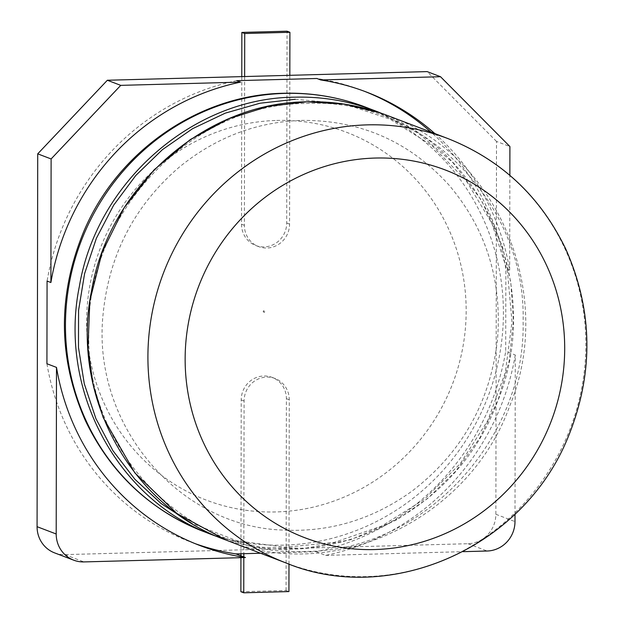 <?xml version="1.0" encoding="UTF-8"?>
<svg xmlns="http://www.w3.org/2000/svg" width="624" height="624" viewBox="0 0 624 624"><rect width="100%" height="100%" fill="white"/><g stroke="black" fill="none" stroke-linecap="round" stroke-linejoin="round"><path stroke-width="0.47" stroke-dasharray="3.12 2.34" d="M276.736 120.448A196.825 188.721 -69.1 0 1 440.567 409.625A196.825 188.721 -69.1 0 1 111.875 418.517A196.825 188.721 -69.1 0 1 276.736 120.448M236.722 80.66A241.527 231.582 110.9 0 0 47.073 281.057M46.925 363.745A241.527 231.582 110.9 0 0 190.281 541.85A241.527 231.582 110.9 0 0 195.078 543.621M260.543 553.238L316.064 551.733A241.527 231.582 110.9 0 0 505.713 351.335L505.861 268.648A241.527 231.582 110.9 0 0 431.005 132.116M364.416 91.283A241.527 231.582 110.9 0 0 362.505 90.542A241.527 231.582 110.9 0 0 316.891 78.491M434.834 133.575A241.527 231.582 -69.1 0 1 509.683 270.106L505.861 268.648M54.592 552.88A28.837 27.651 -69.1 0 0 64.826 554.619L468 543.715A28.837 27.651 -69.1 0 0 495.862 514.277L496.509 141.43L509.902 146.539M515.003 514.207L515.284 354.986L505.713 351.335M509.683 270.106L509.855 175.344M316.064 551.733L325.627 555.383A241.527 231.582 110.9 0 0 515.284 354.986M325.627 555.383L463.008 551.671M288.982 564.057L289.263 399.773A23.431 22.464 110.9 0 0 275.028 378.495A23.431 22.464 110.9 0 0 244.085 400.998L243.812 553.691M496.509 141.43L427.12 71.604M244.647 76.541L244.39 225.326A23.431 22.464 110.9 0 0 258.625 246.605A23.431 22.464 110.9 0 0 289.575 224.102L289.832 75.317M243.812 556.92L243.812 557.599M241.777 76.619L241.519 224.227A23.431 22.464 110.9 0 0 255.754 245.505A23.431 22.464 110.9 0 0 286.705 223.002L287.04 31.2M240.88 591.708L286.065 590.483L288.928 591.575M286.065 590.483L286.393 398.674A23.431 22.464 110.9 0 0 272.158 377.395A23.431 22.464 110.9 0 0 241.215 399.898L240.942 553.769M240.942 555.828L240.934 557.677M263.96 310.736A0.718 0.694 110.9 0 0 263.702 312.125A0.718 0.694 110.9 0 0 264.607 311.696A0.718 0.694 110.9 0 0 263.96 310.736M264.147 310.807A0.718 0.694 110.9 0 0 263.89 312.203A0.718 0.694 110.9 0 0 264.794 311.774A0.718 0.694 110.9 0 0 264.147 310.807M381.381 113.287C488.748 154.705 543.863 293.771 496.454 404.134C454.576 516.703 319.792 579.064 213.385 535.236M365.399 107.078A227.113 217.76 -69.1 0 1 487.874 396.903A227.113 217.76 -69.1 0 1 203.455 531.445M295.3 99.294L343.746 103.631L390.016 119.176L431.582 145.283L466.167 180.632L491.915 223.392L507.452 271.3L511.992 321.875L505.323 372.481L487.804 420.529L460.348 463.538L424.39 499.309L381.763 526.016L334.667 542.287L285.535 547.287L236.878 540.758L191.209 523.029M306.353 103.506C420.935 96.868 526.492 201.263 523.091 321.446C525.923 441.269 421.567 551.39 305.565 551.452C189.556 557.661 85.582 453.18 88.826 333.193C85.847 213.182 191.779 103.069 306.353 103.506M495.862 514.277L514.987 521.586M64.826 554.619L83.959 561.92M468 543.715L487.133 551.015M380.024 112.827L387.496 115.51C497.203 153.855 556.226 293.428 509.855 405.608C469.232 519.964 333.029 584.22 225.537 539.877M447.86 138.551A227.113 217.76 -69.1 0 1 570.328 428.368A227.113 217.76 -69.1 0 1 285.909 562.918M241.519 224.227L244.39 225.326M286.705 223.002L289.575 224.102M286.393 398.674L289.263 399.773M241.215 399.898L244.085 400.998M219.414 537.428L260.754 547.209L304.847 548.356L350.75 539.69L396.903 519.706L427.479 498.615L455.59 471.323L479.622 438.243L497.944 400.553L509.207 360.859L513.365 320.775L510.806 282.196L502.421 246.488L481.393 200.148L452.813 162.575L418.93 133.7L381.303 113.256M301.392 120.409C360.243 119.909 409.516 141.547 449.202 185.32C485.94 228.758 502.063 279.942 497.562 338.894C490.433 401.825 462.103 452.431 412.581 490.698C373.191 519.293 330.002 532.412 283.007 530.072C178.043 526.664 91.439 424 103.108 314.044C109.067 254.53 134.558 205.475 179.564 166.897C215.732 137.498 256.347 122 301.392 120.409M366.335 92.001L362.505 90.542M199.844 545.501L190.281 541.85M258.625 246.605L255.754 245.505M275.028 378.495L272.158 377.395"/><path stroke-width="0.94" d="M289.832 75.317L289.91 32.292L244.725 33.517L244.647 76.541L427.12 71.604L440.513 76.713L320.713 79.958L316.891 78.491L236.722 80.66L240.552 82.126L120.752 85.363L51.113 158.948L37.721 153.839L37.073 526.687L56.199 533.988L56.495 367.396L46.925 363.745L47.073 281.057L50.895 282.516A241.527 231.582 -69.1 0 1 240.552 82.126M195.078 543.621A241.527 231.582 110.9 0 0 235.895 553.901L260.543 553.238M431.005 132.116A241.527 231.582 110.9 0 0 364.416 91.283M244.647 76.541L107.359 80.254L120.752 85.363M320.713 79.958A241.527 231.582 -69.1 0 1 366.335 92.001A241.527 231.582 -69.1 0 1 434.834 133.575M463.008 551.671L487.133 551.015A28.837 27.651 -69.1 0 0 514.987 521.586L515.003 514.207M509.855 175.344L509.902 146.539L440.513 76.713M50.895 282.516L51.113 158.948M56.495 367.396A241.527 231.582 110.9 0 0 199.844 545.501A241.527 231.582 110.9 0 0 245.466 557.552L235.895 553.901M37.073 526.687A28.837 27.651 -69.1 0 0 54.592 552.88L73.726 560.18A28.837 27.651 -69.1 0 0 83.959 561.92L245.466 557.552M107.359 80.254L37.721 153.839M73.726 560.18A28.837 27.651 -69.1 0 1 56.199 533.988M243.812 553.691L243.812 556.92M243.812 557.599L243.75 592.8L288.928 591.575L288.982 564.057M289.91 32.292L287.04 31.2L241.855 32.425L244.725 33.517M241.855 32.425L241.777 76.619M240.934 557.677L240.88 591.708L243.75 592.8M240.942 553.769L240.942 555.828M381.303 113.256L365.399 107.078A227.113 217.76 -69.1 0 0 284.825 93.397A227.113 217.76 -69.1 0 0 69.412 282.758A227.113 217.76 -69.1 0 0 203.455 531.445L213.385 535.236C117.764 500.885 58.032 390.273 79.388 286.299C96.806 181.529 193.947 97.601 294.754 97.188C322.429 96.463 349.292 101.018 375.328 110.869L381.381 113.287M191.209 523.029L161.218 503.607L134.878 479.263L112.897 450.653L95.885 418.564L84.302 383.854L78.476 347.474L78.569 310.417L84.583 273.686L96.377 238.306L113.615 205.249L135.829 175.43L162.38 149.682L192.512 128.723L225.358 113.116L259.951 103.233L295.3 99.294M380.024 112.827L344.44 104.153L306.844 101.813L268.382 106.369L229.125 118.607L190.375 139.519L154.151 169.783L124.199 207.714L102.086 252.424L89.848 300.682L87.937 348.722L93.109 384.735L103.233 417.643L134.823 472.867L176.842 513.443L225.537 539.877C129.925 505.526 70.192 394.906 91.541 290.932C108.958 186.163 206.107 102.235 306.907 101.829C334.581 101.096 361.444 105.659 387.488 115.51L447.86 138.551C501.244 159.76 540.579 196.669 565.874 249.272C593.385 311.602 593.892 374.798 567.388 438.875C521.11 550.36 387.488 605.366 285.909 562.918A227.113 217.76 -69.1 0 1 151.866 314.223A227.113 217.76 -69.1 0 1 367.279 124.87A227.113 217.76 -69.1 0 1 447.86 138.551M375.258 158.051A196.825 188.721 -69.1 0 1 539.097 447.229A196.825 188.721 -69.1 0 1 210.397 456.121A196.825 188.721 -69.1 0 1 375.258 158.051M365.399 107.078C339.222 97.149 312.078 92.531 283.951 93.249C199.454 94.536 117.803 150.907 83.928 231.114C57.424 295.191 57.931 358.394 85.441 420.724C110.729 473.327 150.072 510.237 203.455 531.445M213.377 535.236L219.414 537.428M225.537 539.877L285.909 562.918"/></g></svg>
